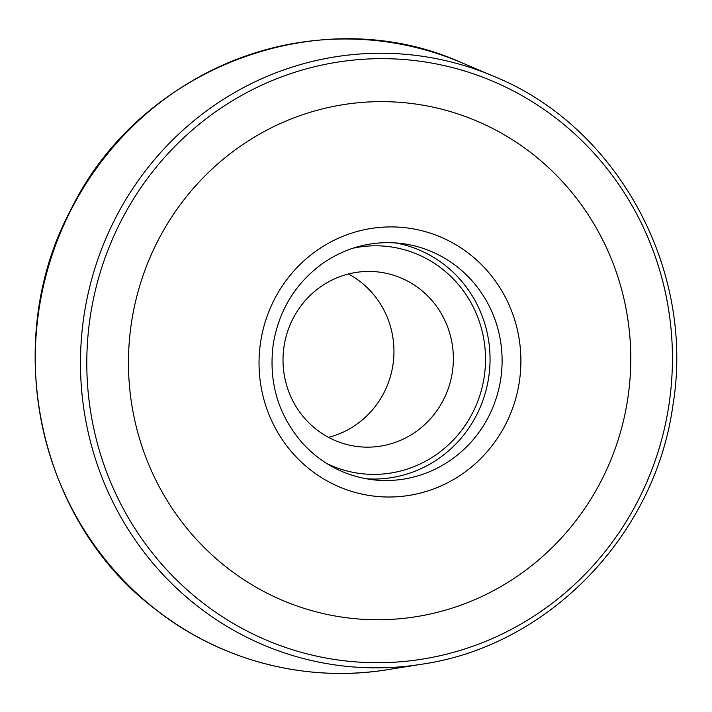 <?xml version="1.0" encoding="UTF-8"?>
<svg xmlns="http://www.w3.org/2000/svg" width="712" height="712" viewBox="0 0 712 712"><rect width="100%" height="100%" fill="white"/><g stroke="black" fill="none" stroke-linecap="round" stroke-linejoin="round"><path stroke-width="1.07" d="M328.517 437.355A87.896 85.137 97 0 0 392.908 365.096A87.896 85.137 97 0 0 348.453 273.995M452.325 372.34A87.896 85.137 -83 0 1 357.549 446.549A87.896 85.137 -83 0 1 283.679 348.987A87.896 85.137 -83 0 1 378.837 272.046A87.896 85.137 -83 0 1 452.325 372.34M352.823 248.239A114.338 110.752 -83 0 1 484.169 377.066A114.338 110.752 -83 0 1 326.568 463.405M366.368 478.802A119.011 115.273 97 0 0 488.637 377.76A119.011 115.273 97 0 0 395.16 242.863M131.533 322.225A259.177 251.033 97 0 0 340.416 616.877A259.177 251.033 97 0 0 627.69 399.165A259.177 251.033 97 0 0 418.816 104.504A259.177 251.033 97 0 0 131.533 322.225M260.637 341.902A135.12 130.875 -83 0 1 472.332 256.32A135.12 130.875 -83 0 1 436.937 487.649A135.12 130.875 -83 0 1 260.637 341.902M401.194 243.433A119.011 115.273 -83 0 1 500.696 379.229A119.011 115.273 -83 0 1 372.367 479.701C345.24 476.114 322.153 464.162 303.125 443.861C278.25 415.514 268.299 382.202 273.283 343.94C279.015 310.218 295.364 283.456 322.34 263.654C346.379 247.02 372.661 240.282 401.194 243.433M461.616 62.674A317.365 307.388 97 0 0 37.692 318.976A317.365 307.388 97 0 0 387.559 669.681C305.092 683.226 218.059 660.06 152.688 607.167C36.899 518.016 0.516 340.007 71.253 208.945C140.7 66.723 320.881 -0.837 461.616 62.674L493.487 76.193A307.442 297.785 97 0 0 82.806 324.476A307.442 297.785 97 0 0 421.744 664.225L387.559 669.681M668.844 405.546A302.164 292.677 97 0 0 274.583 79.602A302.164 292.677 97 0 0 195.417 596.932A302.164 292.677 97 0 0 668.844 405.546M421.744 664.225C547.831 646.104 654.835 536.074 672.769 406.187C695.882 270.266 617.678 126.291 493.487 76.193"/></g></svg>

